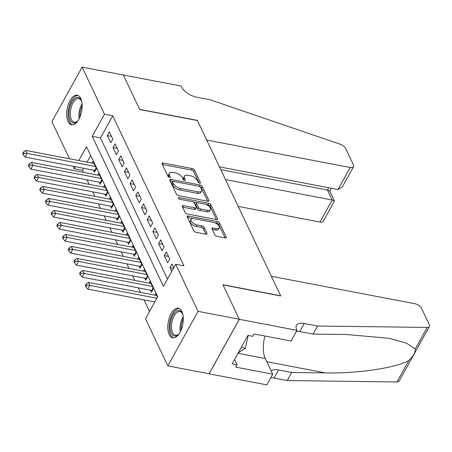 <?xml version="1.0" encoding="UTF-8"?>
<svg xmlns="http://www.w3.org/2000/svg" width="452" height="452" viewBox="0 0 452 452"><rect width="100%" height="100%" fill="white"/><g stroke="black" fill="none" stroke-linecap="round" stroke-linejoin="round"><path stroke-width="0.68" d="M199.626 183.173A1.322 0.644 29 0 0 200.394 182.987A1.322 0.644 29 0 0 200.372 182.563L194.428 170.048A1.893 0.915 29 0 0 192.247 168.556L163.11 162.986A1.893 0.915 29 0 0 162.014 163.245A1.893 0.915 29 0 0 162.053 163.856L167.991 176.37A1.322 0.644 29 0 0 169.517 177.41A1.322 0.644 29 0 0 170.285 177.229A1.322 0.644 29 0 0 170.257 176.805L169.489 175.184A6.051 2.932 29 0 1 169.376 173.24A6.051 2.932 29 0 1 172.879 172.404L175.308 172.867A6.051 2.932 29 0 1 182.28 177.63L183.049 179.252A1.322 0.644 29 0 0 184.574 180.291A1.322 0.644 29 0 0 185.337 180.111A1.322 0.644 29 0 0 185.314 179.681L184.546 178.065A6.051 2.932 29 0 1 184.433 176.122A6.051 2.932 29 0 1 187.936 175.286L190.365 175.749A6.051 2.932 29 0 1 197.332 180.512L198.106 182.128A1.322 0.644 29 0 0 199.626 183.173M169.167 334.514A15.029 7.368 100.8 0 1 169.438 317.406A15.029 7.368 100.8 0 1 178.365 308.258A15.029 7.368 100.8 0 1 181.913 311.524A15.029 7.368 100.8 0 1 181.642 328.638A15.029 7.368 100.8 0 1 172.715 337.78A15.029 7.368 100.8 0 1 169.167 334.514M68.037 121.486A15.029 7.368 100.8 0 1 68.303 104.378A15.029 7.368 100.8 0 1 77.235 95.231A15.029 7.368 100.8 0 1 80.784 98.496A15.029 7.368 100.8 0 1 80.512 115.61A15.029 7.368 100.8 0 1 71.585 124.752A15.029 7.368 100.8 0 1 68.037 121.486M214.807 234.837A1.893 0.915 29 0 0 216.988 236.323L225.158 237.888A1.893 0.915 29 0 0 226.254 237.622A1.893 0.915 29 0 0 226.22 237.017L219.621 223.118A1.893 0.915 29 0 0 217.446 221.627L188.303 216.056A1.893 0.915 29 0 0 187.207 216.316A1.893 0.915 29 0 0 187.247 216.926L193.846 230.825A1.893 0.915 29 0 0 196.021 232.311L205.897 234.204A1.893 0.915 29 0 0 206.993 233.938A1.893 0.915 29 0 0 206.954 233.334L204.134 227.384A1.893 0.915 29 0 0 201.954 225.898L197.055 224.96A5.057 2.452 29 0 1 192.439 222.553A5.057 2.452 29 0 1 191.139 219.356A5.057 2.452 29 0 1 194.066 218.655L213.248 222.327A5.057 2.452 29 0 1 217.87 224.734A5.057 2.452 29 0 1 219.169 227.932A5.057 2.452 29 0 1 216.242 228.627L213.045 228.017A1.893 0.915 29 0 0 211.948 228.277A1.893 0.915 29 0 0 211.982 228.887L214.807 234.837M69.512 158.782L51.89 121.656L82.117 67.128L123.345 75.009L139.73 109.514L197.451 120.56L280.635 295.777L222.909 284.737L239.289 319.242L198.061 311.355L167.833 365.888L145.471 318.779L157.725 296.676L86.507 146.657L78.801 160.562M82.117 67.128L104.48 114.232L92.225 136.34L163.443 286.359L175.698 264.25L198.061 311.355M175.698 264.25L183.941 265.827L112.723 115.808L104.48 114.232M207.767 201.247A1.893 0.915 29 0 0 208.864 200.987A1.893 0.915 29 0 0 208.83 200.383L202.23 186.478A1.893 0.915 29 0 0 200.05 184.992L170.912 179.421A1.893 0.915 29 0 0 169.816 179.681A1.893 0.915 29 0 0 169.85 180.286L176.45 194.19A1.893 0.915 29 0 0 178.63 195.676L207.767 201.247M210.926 204.796L217.525 218.7A1.893 0.915 29 0 1 217.559 219.305A1.893 0.915 29 0 1 216.463 219.565L187.326 213.994A1.893 0.915 29 0 1 185.15 212.508L182.325 206.558A1.893 0.915 29 0 1 182.286 205.948A1.893 0.915 29 0 1 183.382 205.688L195.202 207.948A1.893 0.915 29 0 0 196.298 207.688A1.893 0.915 29 0 0 196.258 207.078L194.388 203.134A1.893 0.915 29 0 0 192.207 201.648L179.907 199.292A1.322 0.644 29 0 1 178.698 198.665A1.322 0.644 29 0 1 178.354 197.829A1.322 0.644 29 0 1 179.122 197.643L208.745 203.31A1.893 0.915 29 0 1 210.926 204.796L210.107 206.27L216.418 219.559M150.38 290.173L151.38 292.269L153.42 288.585L150.002 281.387L149.047 283.11M144.685 278.172L145.68 280.268L147.725 276.584L144.307 269.386L143.346 271.11M138.984 266.166L139.984 268.268L142.024 264.584L138.606 257.386L137.651 259.109M133.289 254.165L134.284 256.267L136.329 252.583L132.911 245.379L131.95 247.108M127.594 242.165L128.588 244.266L130.628 240.583L127.21 233.379L126.255 235.108M121.893 230.164L122.893 232.266L124.933 228.582L121.515 221.378L120.56 223.107M116.198 218.163L117.192 220.265L119.238 216.576L115.819 209.378L114.859 211.101M110.497 206.163L111.497 208.259L113.537 204.575L110.118 197.377L109.164 199.1M104.802 194.157L105.796 196.258L107.842 192.575L104.423 185.376L103.463 187.1M99.107 182.156L100.101 184.258L102.141 180.574L98.722 173.37L97.768 175.099M112.785 139.097L109.367 131.894L107.322 135.577L110.74 142.781L112.785 139.097M118.48 151.098L115.062 143.894L113.023 147.584L116.441 154.782L118.48 151.098M124.181 163.099L120.763 155.9L118.718 159.584L122.136 166.782L124.181 163.099M129.877 175.099L126.458 167.901L124.419 171.585L127.837 178.783L129.877 175.099M135.577 187.1L132.153 179.902L130.114 183.585L133.532 190.784L135.577 187.1M141.273 199.106L137.854 191.902L135.809 195.586L139.227 202.79L141.273 199.106M146.968 211.107L143.55 203.903L141.51 207.587L144.928 214.79L146.968 211.107M152.669 223.107L149.25 215.903L147.205 219.587L150.623 226.791L152.669 223.107M158.364 235.108L154.946 227.904L152.906 231.593L156.324 238.792L158.364 235.108M164.065 247.108L160.641 239.91L158.601 243.594L162.019 250.792L164.065 247.108M169.76 259.109L166.342 251.911L164.296 255.595L167.715 262.793L169.76 259.109M112.723 115.808L100.474 137.916L167.483 279.07M173.811 267.652L172.037 263.911L169.997 267.595L171.771 271.336M83.637 168.285L82.496 170.342L83.456 172.365M87.01 179.845L89.157 184.365M92.705 191.846L94.852 196.366M98.406 203.846L100.553 208.366M104.101 215.847L106.248 220.367M109.802 227.853L111.943 232.368M115.497 239.854L117.644 244.374M121.192 251.854L123.34 256.374M126.893 263.855L129.04 268.375M132.589 275.856L134.736 280.376M138.289 287.856L140.431 292.376M143.985 299.857L149.51 311.496M90.716 155.516L87.044 162.138M93.406 170.155L94.406 172.257L96.445 168.573L93.027 161.37L92.072 163.099M154.742 295.116L155.697 293.388L157.477 297.128M239.289 319.242L209.061 373.776L167.833 365.888M82.496 170.342L74.252 168.765L73.066 166.268M75.388 166.709L74.252 168.765M100.474 137.916L92.225 136.34M107.322 135.577L111.491 136.38M113.023 147.584L117.192 148.38M118.718 159.584L122.887 160.381M124.419 171.585L128.588 172.381M130.114 183.585L134.284 184.382M135.809 195.586L139.979 196.383M141.51 207.587L145.68 208.383M147.205 219.587L151.375 220.39M152.906 231.593L157.076 232.39M158.601 243.594L162.771 244.391M164.296 255.595L168.466 256.391M169.997 267.595L173.472 268.262M184.433 176.122L183.614 177.596A6.051 2.932 29 0 0 183.727 179.54L184.546 178.065M183.992 180.094L183.727 179.54M169.376 173.24L168.562 174.715A6.051 2.932 29 0 0 168.675 176.659L169.489 175.184M168.935 177.212L168.675 176.659M199.044 182.97L193.609 171.523A1.893 0.915 29 0 0 191.433 170.031L162.341 164.471M172.907 181.433L170.144 180.902M207.717 201.242L201.411 187.953A1.893 0.915 29 0 0 200.016 186.727M200.575 187.343A1.322 0.644 29 0 0 199.055 186.303L173.478 181.41A1.322 0.644 29 0 0 172.709 181.591A1.322 0.644 29 0 0 172.732 182.015L173.545 183.727A6.051 2.932 29 0 0 180.512 188.484L197.999 191.829A6.051 2.932 29 0 0 201.502 190.993A6.051 2.932 29 0 0 201.389 189.049L200.575 187.343M172.709 181.591L171.89 183.066A1.322 0.644 29 0 0 171.918 183.489L172.732 182.015M201.502 190.993L200.682 192.467A6.051 2.932 29 0 1 197.179 193.303L179.698 189.959A6.051 2.932 29 0 1 172.726 185.201L171.918 183.489M182.614 207.174L194.383 209.423A1.893 0.915 29 0 0 195.479 209.163L196.298 207.688M193.049 201.937L197.004 202.694M205.829 204.383L207.931 204.784L208.745 203.31M207.462 210.293A5.057 2.452 29 0 0 210.389 209.598A5.057 2.452 29 0 0 209.09 206.4A5.057 2.452 29 0 0 204.473 203.993L197.71 202.699A1.893 0.915 29 0 0 196.62 202.959A1.893 0.915 29 0 0 196.654 203.569L198.524 207.513A1.893 0.915 29 0 0 200.705 209.005L207.462 210.293L206.649 211.768A5.057 2.452 29 0 0 209.575 211.067L210.389 209.598M196.62 202.959L195.801 204.434A1.893 0.915 29 0 0 195.835 205.044L196.654 203.569M206.649 211.768L199.886 210.474A1.893 0.915 29 0 1 197.71 208.988L195.835 205.044M210.107 206.27A1.893 0.915 29 0 0 207.931 204.784M219.169 227.932L218.35 229.401A5.057 2.452 29 0 1 215.423 230.102L212.276 229.503M191.139 219.356L190.32 220.83A5.057 2.452 29 0 0 191.62 224.028A5.057 2.452 29 0 0 196.241 226.435L197.055 224.96M205.846 234.192L203.315 228.859A1.893 0.915 29 0 0 201.14 227.367L196.241 226.435M225.113 237.876L218.802 224.593A1.893 0.915 29 0 0 216.627 223.102L214.61 222.717M192.84 218.553L187.535 217.536M94.027 163.471L25.747 150.414L27.171 153.414L25.126 157.098L94.728 170.41A1.927 0.932 -151 0 1 95.327 170.59M23.984 153.205L23.419 152.008L22.6 153.482L23.171 154.68L23.984 153.205L27.171 153.414L95.451 166.472M23.419 152.008L25.747 150.414M25.126 157.098L23.171 154.68M78.286 120.311A13.006 6.379 100.8 0 1 77.235 121.481A13.006 6.379 100.8 0 1 72.879 122.91A13.006 6.379 100.8 0 1 69.642 108.203A13.006 6.379 100.8 0 1 78.58 97.581A13.006 6.379 100.8 0 1 81.275 100.361A13.006 6.379 100.8 0 1 81.823 101.836M81.473 100.83A12.04 5.904 -79.2 0 0 79.196 98.677A12.04 5.904 -79.2 0 0 78.817 98.576A12.04 5.904 -79.2 0 0 70.834 108.904A12.04 5.904 -79.2 0 0 73.913 122.13A12.04 5.904 -79.2 0 0 74.292 122.232A12.04 5.904 -79.2 0 0 77.597 121.119M78.123 95.525A14.933 7.322 -79.2 0 0 68.551 108.796A14.933 7.322 -79.2 0 0 72.456 124.786A14.933 7.322 -79.2 0 0 72.523 124.808M179.416 333.339A13.006 6.379 100.8 0 1 178.365 334.508A13.006 6.379 100.8 0 1 174.009 335.938A13.006 6.379 100.8 0 1 170.771 321.231A13.006 6.379 100.8 0 1 179.71 310.609A13.006 6.379 100.8 0 1 182.405 313.389A13.006 6.379 100.8 0 1 182.953 314.863M182.608 313.857A12.04 5.904 -79.2 0 0 180.325 311.705A12.04 5.904 -79.2 0 0 179.947 311.603A12.04 5.904 -79.2 0 0 171.963 321.931A12.04 5.904 -79.2 0 0 175.043 335.158A12.04 5.904 -79.2 0 0 175.421 335.26A12.04 5.904 -79.2 0 0 178.726 334.147M179.252 308.552A14.933 7.322 -79.2 0 0 169.681 321.824A14.933 7.322 -79.2 0 0 173.585 337.813A14.933 7.322 -79.2 0 0 173.653 337.836M238.097 353.097L245.351 348.153L248.216 335.429M241.272 347.373L245.351 348.153M238.198 206.394L319.965 222.034L332.18 199.999L327.451 190.038L328.711 187.766M225.475 179.591L332.18 199.999L334.457 200.903L329.728 190.942L327.451 190.038L220.745 169.63M123.317 74.953L139.64 109.339L197.366 120.379L206.711 140.058L350.193 167.506A5.78 2.802 29 0 0 353.537 166.703A5.78 2.802 29 0 0 353.43 164.85L345.656 148.465A5.78 2.802 29 0 0 340.232 144.25L210.084 99.785L196.886 97.265A13.487 6.537 -151 0 1 181.354 86.654L181.043 85.993L123.294 75.004M219.435 166.861L337.977 189.535L350.193 167.506M334.457 200.903L323.31 221.237A5.78 2.802 -151 0 1 319.965 222.034M353.537 166.703L342.401 186.795L337.977 189.535M271.375 276.274L414.857 303.721A5.78 2.802 29 0 1 421.513 308.27L429.293 324.649A5.78 2.802 29 0 1 429.4 326.502A5.78 2.802 29 0 1 427.191 327.423L317.479 326.016L304.286 323.491A13.487 6.537 29 0 0 296.478 325.355A13.487 6.537 29 0 0 296.727 329.683L297.043 330.344L239.317 319.304L222.994 284.918L280.72 295.958L271.375 276.274M429.4 326.502L399.172 381.036A5.78 2.802 -151 0 1 396.963 381.957L287.252 380.544L291.726 372.476L325.367 372.906C357.3 373.714 396.754 367.804 408.913 360.391C413.297 356.199 415.405 352.396 415.235 348.989L406.551 343.192L389.166 338.328L346.644 334.514L313.004 334.084L299.812 331.559A13.487 6.537 29 0 0 296.523 331.282M313.004 334.084L317.479 326.016M287.252 380.544L274.059 378.019A13.487 6.537 29 0 0 270.765 377.748M271.268 371.092A13.487 6.537 29 0 1 278.534 369.951L291.726 372.476M239.317 319.304L209.09 373.832L266.816 384.872L272.737 374.188L235.797 367.126L237.102 364.764L234.577 359.447M297.043 330.344L291.122 341.028L254.177 333.96L252.871 336.322L247.922 335.373L232.153 363.82L237.102 364.764M272.737 374.188L265.301 358.526A21.673 10.628 100.8 0 1 264.991 336.034M99.722 175.472L31.442 162.415L32.866 165.415L30.826 169.099L100.423 182.41A1.927 0.932 -151 0 1 101.022 182.591M29.685 165.212L29.114 164.008L28.295 165.483L28.866 166.681L29.685 165.212L32.866 165.415L101.146 178.472M29.114 164.008L31.442 162.415M30.826 169.099L28.866 166.681M105.418 187.473L37.143 174.415L38.567 177.416L36.522 181.099L106.118 194.411A1.927 0.932 -151 0 1 106.723 194.592M35.38 177.212L34.81 176.009L33.996 177.483L34.567 178.687L35.38 177.212L38.567 177.416L106.841 190.473M34.81 176.009L37.143 174.415M36.522 181.099L34.567 178.687M111.119 199.473L42.838 186.416L44.262 189.416L42.222 193.1L111.819 206.411A1.927 0.932 -151 0 1 112.418 206.592M41.081 189.213L40.511 188.009L39.691 189.484L40.262 190.687L41.081 189.213L44.262 189.416L112.542 202.473M40.511 188.009L42.838 186.416M42.222 193.1L40.262 190.687M116.814 211.479L48.533 198.417L49.963 201.417L47.918 205.101L117.514 218.412A1.927 0.932 -151 0 1 118.119 218.598M46.776 201.213L46.206 200.016L45.392 201.485L45.957 202.688L46.776 201.213L49.963 201.417L118.238 214.48M46.206 200.016L48.533 198.417M47.918 205.101L45.957 202.688M122.515 223.48L54.234 210.417L55.658 213.417L53.613 217.107L123.215 230.418A1.927 0.932 -151 0 1 123.814 230.599M52.472 213.214L51.907 212.016L51.087 213.491L51.658 214.689L52.472 213.214L55.658 213.417L123.938 226.48M51.907 212.016L54.234 210.417M53.613 217.107L51.658 214.689M128.21 235.481L59.93 222.424L61.353 225.424L59.314 229.107L128.91 242.419A1.927 0.932 -151 0 1 129.509 242.6M58.172 225.215L57.602 224.017L56.782 225.492L57.353 226.689L58.172 225.215L61.353 225.424L129.634 238.481M57.602 224.017L59.93 222.424M59.314 229.107L57.353 226.689M133.905 247.481L65.63 234.424L67.054 237.424L65.009 241.108L134.606 254.419A1.927 0.932 -151 0 1 135.21 254.6M63.868 237.215L63.297 236.017L62.483 237.492L63.054 238.69L63.868 237.215L67.054 237.424L135.329 250.481M63.297 236.017L65.63 234.424M65.009 241.108L63.054 238.69M139.606 259.482L71.326 246.425L72.749 249.425L70.71 253.109L140.306 266.42A1.927 0.932 -151 0 1 140.905 266.601M69.568 249.221L68.998 248.018L68.179 249.493L68.749 250.69L69.568 249.221L72.749 249.425L141.03 262.482M68.998 248.018L71.326 246.425M70.71 253.109L68.749 250.69M145.301 271.482L77.021 258.425L78.45 261.425L76.405 265.109L146.002 278.421A1.927 0.932 -151 0 1 146.606 278.601M75.264 261.222L74.693 260.019L73.879 261.493L74.444 262.697L75.264 261.222L78.45 261.425L146.725 274.483M74.693 260.019L77.021 258.425M76.405 265.109L74.444 262.697M150.996 283.489L82.722 270.426L84.145 273.426L82.1 277.11L151.702 290.421A1.927 0.932 -151 0 1 152.301 290.608M80.959 273.223L80.394 272.025L79.575 273.494L80.145 274.697L80.959 273.223L84.145 273.426L152.426 286.489M80.394 272.025L82.722 270.426M82.1 277.11L80.145 274.697M156.697 295.489L88.417 282.427L89.841 285.427L87.801 289.11L154.81 301.93M86.66 285.223L86.089 284.025L85.27 285.5L85.84 286.698L86.66 285.223L89.841 285.427L156.855 298.247M86.089 284.025L88.417 282.427M87.801 289.11L85.84 286.698M200.021 183.19L200.372 182.563M169.912 177.433L170.257 176.805M184.964 180.314L185.314 179.681M162.319 164.415L163.11 162.986M191.433 170.031L192.247 168.556M193.609 171.523L194.428 170.048M170.121 180.851L170.912 179.421M199.292 186.36L200.05 184.992M201.411 187.953L202.23 186.478M208.332 201.281L208.83 200.383M172.726 185.201L173.545 183.727M179.698 189.959L180.512 188.484M197.179 193.303L197.999 191.829M217.028 219.599L217.525 218.7M182.591 207.118L183.382 205.688M194.383 209.423L195.202 207.948M178.608 198.575L179.122 197.643M197.71 208.988L198.524 207.513M199.886 210.474L200.705 209.005M212.248 229.446L213.045 228.017M215.423 230.102L216.242 228.627M201.14 227.367L201.954 225.898M203.315 228.859L204.134 227.384M206.457 234.232L206.954 233.334M187.512 217.485L188.303 216.056M216.627 223.102L217.446 221.627M218.802 224.593L219.621 223.118M225.723 237.916L226.22 237.017M94.728 170.41L96.123 167.89M79.224 118.661A12.04 5.904 100.8 0 1 82.083 103.717M82.179 105.598A11.645 5.712 -79.2 0 0 80.01 116.944M180.354 331.689A12.04 5.904 100.8 0 1 183.213 316.739M183.309 318.626A11.645 5.712 -79.2 0 0 181.139 329.971M299.812 331.559L304.286 323.491M278.534 369.951L274.059 378.019M396.963 381.957L408.913 360.391M415.235 348.989L427.191 327.423M325.367 372.906L266.816 361.707M237.984 353.3L265.301 358.526M100.423 182.41L101.819 179.89M106.118 194.411L107.519 191.891M111.819 206.411L113.215 203.892M117.514 218.412L118.91 215.898M123.215 230.418L124.611 227.898M128.91 242.419L130.306 239.899M134.606 254.419L136.007 251.9M140.306 266.42L141.702 263.9M146.002 278.421L147.397 275.901M151.702 290.421L153.098 287.907M329.785 191.066L331.339 188.264"/></g></svg>
